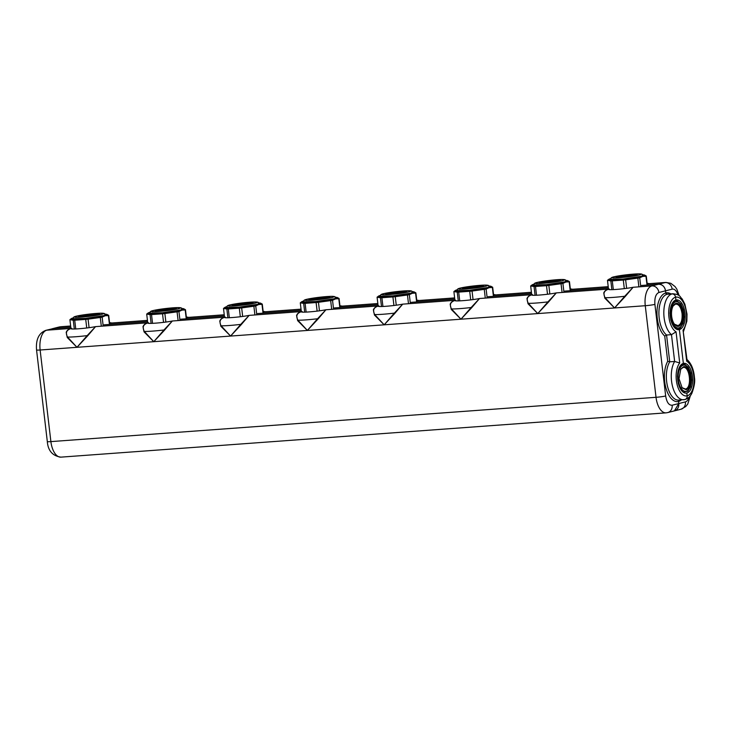 <?xml version="1.0" encoding="UTF-8"?>
<svg xmlns="http://www.w3.org/2000/svg" width="731" height="731" viewBox="0 0 731 731"><rect width="100%" height="100%" fill="white"/><g stroke="black" fill="none" stroke-linecap="round" stroke-linejoin="round"><path stroke-width="1.1" d="M70.934 328.429L69.911 319.694L73.274 320.233L74.306 329.023M104.771 314.166A18.074 1.371 173.3 0 1 106.973 314.403A18.074 1.371 173.3 0 1 104.807 315.527A18.074 1.371 173.3 0 1 83.562 318.634A18.074 1.371 173.3 0 1 71.391 318.579L70.021 319.593A19.563 1.48 -6.7 0 0 69.911 319.694M71.391 318.579A18.074 1.371 173.3 0 1 73.484 317.839M106.973 314.403L108.7 315.353A19.563 1.48 173.3 0 1 108.407 315.564L105.209 315.746L102.148 317.135A19.563 1.48 173.3 0 1 100.284 317.473L88.076 319.155A19.563 1.48 173.3 0 1 85.728 319.401L74.726 320.205A19.563 1.48 173.3 0 1 73.274 320.233M104.816 314.303L106.278 314.759L104.085 315.582L85.536 318.378L72.15 318.771L73.466 317.985M108.7 315.353L109.76 324.4M109.449 324.427L108.407 315.564M102.148 317.135L103.199 326.063M101.307 326.2L100.284 317.473M88.076 319.155L89.081 327.671M86.733 327.981L85.728 319.401M74.726 320.205L75.75 328.977M147.735 322.81L146.703 314.074L150.065 314.613L151.098 323.404M181.562 308.546A18.074 1.371 173.3 0 1 183.773 308.774A18.074 1.371 173.3 0 1 181.599 309.907A18.074 1.371 173.3 0 1 160.354 313.014A18.074 1.371 173.3 0 1 148.183 312.959L146.812 313.974A19.563 1.48 -6.7 0 0 146.703 314.074M148.183 312.959A18.074 1.371 173.3 0 1 150.275 312.219M183.773 308.774L185.491 309.734A19.563 1.48 173.3 0 1 185.199 309.944L182.001 310.118L178.94 311.516A19.563 1.48 173.3 0 1 177.076 311.845L164.868 313.535A19.563 1.48 173.3 0 1 162.529 313.782L151.518 314.586A19.563 1.48 173.3 0 1 150.065 314.613M181.608 308.683L183.079 309.14L180.877 309.953L162.328 312.758L148.941 313.151L150.266 312.365M185.491 309.734L186.551 318.78M186.241 318.798L185.199 309.944M178.94 311.516L179.99 320.443M178.108 320.58L177.076 311.845M164.868 313.535L165.873 322.051M163.534 322.362L162.529 313.782M151.518 314.586L152.551 323.358M224.527 317.181L223.503 308.445L226.857 308.994L227.889 317.784M258.354 302.917A18.074 1.371 173.3 0 1 260.565 303.155A18.074 1.371 173.3 0 1 258.399 304.279A18.074 1.371 173.3 0 1 237.146 307.395A18.074 1.371 173.3 0 1 224.984 307.34L223.604 308.345A19.563 1.48 -6.7 0 0 223.503 308.445M224.984 307.34A18.074 1.371 173.3 0 1 227.076 306.6M260.565 303.155L262.283 304.105A19.563 1.48 173.3 0 1 261.99 304.324L258.792 304.498L255.74 305.896A19.563 1.48 173.3 0 1 253.876 306.225L241.669 307.906A19.563 1.48 173.3 0 1 239.32 308.162L228.31 308.966A19.563 1.48 173.3 0 1 226.857 308.994M258.409 303.063L259.87 303.52L257.678 304.334L239.128 307.139L225.742 307.532L227.058 306.746M262.283 304.105L263.352 313.16M263.032 313.179L261.99 304.324M255.74 305.896L256.791 314.823M254.9 314.96L253.876 306.225M241.669 307.906L242.665 316.432M240.325 316.733L239.32 308.162M228.31 308.966L229.342 317.729M301.318 311.561L300.295 302.826L303.657 303.374L304.69 312.164M335.154 297.298A18.074 1.371 173.3 0 1 337.356 297.535A18.074 1.371 173.3 0 1 335.191 298.659A18.074 1.371 173.3 0 1 313.946 301.766A18.074 1.371 173.3 0 1 301.775 301.711L300.404 302.725A19.563 1.48 -6.7 0 0 300.295 302.826M301.775 301.711A18.074 1.371 173.3 0 1 303.868 300.971M337.356 297.535L339.083 298.486A19.563 1.48 173.3 0 1 338.791 298.705L335.593 298.878L332.532 300.277A19.563 1.48 173.3 0 1 330.668 300.605L318.46 302.287A19.563 1.48 173.3 0 1 316.112 302.543L305.11 303.347A19.563 1.48 173.3 0 1 303.657 303.374M335.2 297.444L336.662 297.901L334.469 298.714L315.92 301.51L302.533 301.903L303.849 301.126M339.083 298.486L340.143 307.541M339.833 307.559L338.791 298.705M332.532 300.277L333.583 309.204M331.691 309.341L330.668 300.605M318.46 302.287L319.465 310.812M317.126 311.114L316.112 302.543M305.11 303.347L306.134 312.11M378.119 305.942L377.086 297.206L380.449 297.755L381.481 306.536M411.946 291.678A18.074 1.371 173.3 0 1 414.157 291.916A18.074 1.371 173.3 0 1 411.992 293.04A18.074 1.371 173.3 0 1 390.738 296.146A18.074 1.371 173.3 0 1 378.567 296.092L377.196 297.106A19.563 1.48 -6.7 0 0 377.086 297.206M378.567 296.092A18.074 1.371 173.3 0 1 380.659 295.351M414.157 291.916L415.875 292.866A19.563 1.48 173.3 0 1 415.583 293.076L412.385 293.259L409.333 294.657A19.563 1.48 173.3 0 1 407.459 294.986L395.261 296.667A19.563 1.48 173.3 0 1 392.912 296.923L381.902 297.727A19.563 1.48 173.3 0 1 380.449 297.755M412.001 291.824L413.463 292.272L411.261 293.094L392.711 295.891L379.325 296.283L380.65 295.507M415.875 292.866L416.944 301.912M416.624 301.94L415.583 293.076M409.333 294.657L410.374 303.584M408.492 303.721L407.459 294.986M395.261 296.667L396.257 305.192M393.918 305.494L392.912 296.923M381.902 297.727L382.934 306.49M454.91 300.322L453.887 291.587L457.24 292.126L458.273 300.916M488.747 286.059A18.074 1.371 173.3 0 1 490.949 286.296A18.074 1.371 173.3 0 1 488.783 287.42A18.074 1.371 173.3 0 1 467.538 290.527A18.074 1.371 173.3 0 1 455.367 290.472L453.997 291.486A19.563 1.48 -6.7 0 0 453.887 291.587M455.367 290.472A18.074 1.371 173.3 0 1 457.46 289.732M490.949 286.296L492.676 287.246A19.563 1.48 173.3 0 1 492.383 287.457L489.176 287.639L486.124 289.037A19.563 1.48 173.3 0 1 484.26 289.366L472.052 291.048A19.563 1.48 173.3 0 1 469.704 291.294L458.693 292.108A19.563 1.48 173.3 0 1 457.24 292.126M488.792 286.196L490.254 286.653L488.061 287.475L469.512 290.271L456.126 290.664L457.442 289.878M492.676 287.246L493.736 296.293M493.416 296.32L492.383 287.457M486.124 289.037L487.175 297.956M485.283 298.093L484.26 289.366M472.052 291.048L473.048 299.564M470.709 299.874L469.704 291.294M458.693 292.108L459.726 300.87M531.702 294.703L530.679 285.967L534.041 286.506L535.074 295.297M565.538 280.439A18.074 1.371 173.3 0 1 567.74 280.667A18.074 1.371 173.3 0 1 565.575 281.8A18.074 1.371 173.3 0 1 544.33 284.907A18.074 1.371 173.3 0 1 532.159 284.852L530.788 285.867A19.563 1.48 -6.7 0 0 530.679 285.967M532.159 284.852A18.074 1.371 173.3 0 1 534.251 284.112M567.74 280.667L569.467 281.627A19.563 1.48 173.3 0 1 569.175 281.837L565.977 282.011L562.916 283.409A19.563 1.48 173.3 0 1 561.052 283.738L548.844 285.428A19.563 1.48 173.3 0 1 546.496 285.675L535.494 286.479A19.563 1.48 173.3 0 1 534.041 286.506M565.584 280.576L567.055 281.033L564.853 281.846L546.304 284.651L532.917 285.044L534.242 284.258M569.467 281.627L570.527 290.673M570.217 290.691L569.175 281.837M562.916 283.409L563.966 292.336M562.075 292.473L561.052 283.738M548.844 285.428L549.849 293.944M547.51 294.255L546.496 285.675M535.494 286.479L536.527 295.251M608.503 289.074L607.479 280.339L610.833 280.887L611.865 289.677M642.33 274.81A18.074 1.371 173.3 0 1 644.541 275.048A18.074 1.371 173.3 0 1 642.375 276.172A18.074 1.371 173.3 0 1 621.122 279.288A18.074 1.371 173.3 0 1 608.96 279.233L607.58 280.238A19.563 1.48 -6.7 0 0 607.479 280.339M608.96 279.233A18.074 1.371 173.3 0 1 611.043 278.493M644.541 275.048L646.259 275.998A19.563 1.48 173.3 0 1 645.966 276.217L642.768 276.391L639.716 277.789A19.563 1.48 173.3 0 1 637.852 278.118L625.645 279.799A19.563 1.48 173.3 0 1 623.296 280.055L612.286 280.859A19.563 1.48 173.3 0 1 610.833 280.887M642.385 274.957L643.847 275.413L641.654 276.227L623.104 279.032L609.718 279.425L611.034 278.639M646.259 275.998L647.328 285.053M647.008 285.072L645.966 276.217M639.716 277.789L640.767 286.716M638.876 286.854L637.852 278.118M625.645 279.799L626.641 288.325M624.301 288.626L623.296 280.055M612.286 280.859L613.318 289.622M673.132 305.987L675.462 304.133C678.77 303.959 680.963 307.093 682.05 313.535C682.498 320.141 681.146 324.171 677.984 325.624L674.466 324.198M683.01 313.407A11.559 5.784 85.8 0 0 678.998 304.197A11.559 5.784 85.8 0 0 673.315 305.668A11.559 5.784 85.8 0 0 671.661 316.258A11.559 5.784 85.8 0 0 674.695 324.491A11.559 5.784 85.8 0 0 680.945 324.619A11.559 5.784 85.8 0 0 683.01 313.407M675.809 301.802A13.158 6.588 85.8 0 0 670.884 316.459A13.158 6.588 85.8 0 0 678.871 327.872A13.158 6.588 85.8 0 0 683.796 313.206A13.158 6.588 85.8 0 0 675.809 301.802M671.012 306.326L673.726 301.866L675.499 300.45L677.217 300.989L680.789 303.858L683.247 309.524L684.106 316.843L683.083 323.385L680.369 327.835L678.258 329.288L675.819 328.795M676.879 328.722L673.15 325.743M635.568 275.249C629.555 276.866 610.504 278.264 617.631 276.565C623.653 274.947 642.704 273.558 635.568 275.249L636.893 274.755M616.324 277.177L617.631 276.565M558.776 280.878C552.755 282.486 533.703 283.884 540.839 282.184C546.861 280.576 565.904 279.178 558.776 280.878L560.101 280.384M539.524 282.796L540.839 282.184M481.985 286.497C475.963 288.105 456.912 289.503 464.039 287.804C470.06 286.196 489.112 284.798 481.985 286.497L483.31 286.004M462.732 288.416L464.039 287.804M405.184 292.117C399.163 293.734 380.12 295.123 387.247 293.433C393.269 291.815 412.321 290.417 405.184 292.117L406.509 291.623M385.941 294.045L387.247 293.433M328.393 297.736C322.371 299.354 303.319 300.743 310.456 299.052C316.477 297.435 335.52 296.037 328.393 297.736L329.718 297.243M309.14 299.664L310.456 299.052M251.601 303.356C245.579 304.973 226.528 306.371 233.655 304.672C239.677 303.054 258.728 301.665 251.601 303.356L252.917 302.862M232.348 305.284L233.655 304.672M174.8 308.985C168.779 310.593 149.736 311.991 156.863 310.291C162.885 308.674 181.937 307.285 174.8 308.985L176.125 308.491M155.557 310.903L156.863 310.291M98.009 314.604C91.987 316.212 72.936 317.61 80.072 315.911C86.084 314.303 105.136 312.905 98.009 314.604L99.334 314.111M78.756 316.523L80.072 315.911M616.489 277.25A10.207 0.777 173.3 0 1 617.805 276.729A10.207 0.777 173.3 0 1 628.98 275.057A10.207 0.777 173.3 0 1 636.756 274.865M539.688 282.87A10.207 0.777 173.3 0 1 541.013 282.349A10.207 0.777 173.3 0 1 552.188 280.677A10.207 0.777 173.3 0 1 559.955 280.485M462.897 288.489A10.207 0.777 173.3 0 1 464.222 287.968A10.207 0.777 173.3 0 1 475.397 286.296A10.207 0.777 173.3 0 1 483.164 286.104M386.105 294.109A10.207 0.777 173.3 0 1 387.421 293.597A10.207 0.777 173.3 0 1 398.596 291.916A10.207 0.777 173.3 0 1 406.363 291.733M309.304 299.728A10.207 0.777 173.3 0 1 310.629 299.217A10.207 0.777 173.3 0 1 321.804 297.535A10.207 0.777 173.3 0 1 329.571 297.353M232.513 305.357A10.207 0.777 173.3 0 1 233.829 304.836A10.207 0.777 173.3 0 1 245.004 303.164A10.207 0.777 173.3 0 1 252.78 302.972M155.721 310.977A10.207 0.777 173.3 0 1 157.037 310.456A10.207 0.777 173.3 0 1 168.212 308.784A10.207 0.777 173.3 0 1 175.979 308.592M78.921 316.596A10.207 0.777 173.3 0 1 80.246 316.075A10.207 0.777 173.3 0 1 91.421 314.403A10.207 0.777 173.3 0 1 99.188 314.211M683.092 392.081L687.88 391.195L690.493 386.909L691.563 380.111L690.731 373.066L688.173 367.181L684.737 364.422L680.415 365.61M678.258 383.464L680.927 389.678M678.496 369.621L677.427 376.419M686.318 391.277A13.158 6.588 -94.2 0 1 678.331 379.873A13.158 6.588 -94.2 0 1 683.257 365.208A13.158 6.588 -94.2 0 1 691.243 376.62A13.158 6.588 -94.2 0 1 686.318 391.277M681.219 364.678L684.993 364.376L681.246 364.65M686.135 389.696L682.142 387.896L679.017 378.667L680.762 369.082L683.439 366.798C690.676 364.248 693.536 388.563 686.135 389.696M680.579 369.402L682.909 367.547C689.698 365.153 692.385 387.969 685.431 389.038L681.913 387.613M81.415 316.678A10.207 0.777 173.3 0 1 96.784 314.878M158.207 311.059A10.207 0.777 173.3 0 1 173.576 309.259M235.007 305.439A10.207 0.777 173.3 0 1 250.367 303.63M311.799 299.82A10.207 0.777 173.3 0 1 327.168 298.01M388.6 294.2A10.207 0.777 173.3 0 1 403.96 292.391M465.391 288.571A10.207 0.777 173.3 0 1 480.76 286.771M542.183 282.952A10.207 0.777 173.3 0 1 557.552 281.152M618.983 277.332A10.207 0.777 173.3 0 1 634.344 275.523M669.98 312.868L670.839 320.187M684.508 399.583A21.345 10.682 -94.2 0 1 683.586 399.738A21.345 10.682 -94.2 0 1 671.551 381.089A21.345 10.682 -94.2 0 1 674.64 361.461L679.711 362.96A17.791 8.9 85.8 0 0 676.367 380.422A17.791 8.9 85.8 0 0 687.167 395.836L686.829 393.022L685.532 393.114L686.829 393.022L687.167 395.836C687.231 397.993 686.345 399.236 684.508 399.583A3.554 3.07 -104.1 0 0 684.965 399.51A3.554 3.07 -104.1 0 0 687.167 395.836A17.791 8.9 85.8 0 0 693.82 376.026A17.791 8.9 85.8 0 0 686.692 361.196L683.037 330.074A17.791 8.9 85.8 0 0 686.372 312.612A17.791 8.9 85.8 0 0 675.581 297.197L675.91 300.012A14.94 7.474 -94.2 0 0 670.318 316.66A14.94 7.474 -94.2 0 0 678.733 329.708A14.94 7.474 -94.2 0 0 679.382 329.608L683.357 363.426A14.94 7.474 -94.2 0 0 677.765 380.065A14.94 7.474 -94.2 0 0 686.19 393.123A14.94 7.474 -94.2 0 0 686.829 393.022A14.94 7.474 85.8 0 0 692.431 376.374A14.94 7.474 85.8 0 0 684.006 363.325A14.94 7.474 85.8 0 0 683.357 363.426L679.382 329.608A14.94 7.474 85.8 0 0 684.974 312.969A14.94 7.474 85.8 0 0 676.559 299.911A14.94 7.474 85.8 0 0 675.91 300.012L675.581 297.197A17.791 8.9 85.8 0 0 668.92 317.007A17.791 8.9 85.8 0 0 676.047 331.837L671.487 334.661L666.571 335.017L664.735 336.077A22.771 11.394 -94.2 0 1 657.26 318.296A22.771 11.394 -94.2 0 1 665.786 292.939L665.53 290.828L658.896 292.491C655.789 293.926 654.464 297.882 654.903 304.379L665.667 395.974C666.727 402.315 668.892 405.403 672.145 405.23L678.779 403.558L678.532 401.447L679.592 399.948M672.145 405.23A7.118 6.14 75.9 0 1 667.741 412.576L674.366 410.904A7.118 6.14 75.9 0 0 678.779 403.558L674.375 410.904M45.87 330.339A7.118 6.14 75.9 0 1 46.784 330.193A17.791 8.9 85.8 0 0 40.123 350.003L50.887 441.606L656.027 397.308L645.272 305.713L614.552 307.961L624.74 296.265L625.106 296.649L614.552 307.961L604.811 298.138L605.104 297.7L614.552 307.961L537.76 313.581L547.939 301.885L548.305 302.278L537.76 313.581L528.02 303.758L528.312 303.328L537.76 313.581L460.959 319.2L471.148 307.513L471.513 307.897L460.959 319.2L451.219 309.377L451.511 308.948L460.959 319.2L384.168 324.82L394.347 313.133L394.713 313.517L384.168 324.82L374.427 314.997L374.72 314.568L384.168 324.82L307.367 330.449L317.556 318.753L317.921 319.136L307.367 330.449L297.636 320.626L297.919 320.187L307.367 330.449L230.576 336.068L240.764 324.372L241.129 324.756L230.576 336.068L220.835 326.245L221.127 325.807L230.576 336.068L153.784 341.688L163.963 329.992L164.329 330.385L153.784 341.688L144.044 331.865L144.336 331.435L153.784 341.688L76.983 347.307L87.172 335.62L87.537 336.004L76.983 347.307L67.252 337.484L67.535 337.055L76.983 347.307L40.123 350.003A7.118 0.539 173.3 0 1 36.55 349.957C35.728 339.559 38.834 333.016 45.87 330.339L53.418 328.521L46.784 330.193L71.748 328.365C67.289 329.909 86.34 328.521 95.542 326.629L148.539 322.746C144.089 324.29 163.141 322.901 172.333 321L225.34 317.126C220.881 318.67 239.932 317.272 249.134 315.381L302.131 311.507C297.672 313.051 316.733 311.653 325.925 309.761L378.932 305.878C374.473 307.431 393.525 306.033 402.726 304.142L455.724 300.258C451.265 301.802 470.316 300.414 479.518 298.522L532.515 294.639C528.065 296.183 547.117 294.794 556.309 292.893L609.316 289.019C604.857 290.563 623.908 289.165 633.11 287.274L651.933 285.903L658.558 284.231C662.341 284.377 664.671 286.57 665.53 290.828L672.164 289.156A7.118 6.14 -104.1 0 0 665.192 282.559A17.791 8.9 -94.2 0 1 665.968 282.431L648.05 283.747M59.138 327.004L52.504 328.676A7.118 6.14 75.9 0 1 53.418 328.521L70.797 327.25L53.418 328.521L60.052 326.858A7.118 6.14 75.9 0 0 59.138 327.004L60.819 326.73A17.791 8.9 85.8 0 0 60.052 326.858L70.66 326.081M688.922 397.308A10.673 5.336 -94.2 0 1 685.413 401.886L678.779 403.558L678.532 401.447A22.771 11.394 -94.2 0 1 664.707 381.71A22.771 11.394 -94.2 0 1 667.705 361.288L669.724 361.818L674.64 361.461L671.487 334.661A21.345 10.682 -94.2 0 1 664.104 317.674A21.345 10.682 -94.2 0 1 672.091 293.899L667.175 294.255L665.786 292.939A1.425 1.224 -104.1 0 0 667.175 294.255A21.345 10.682 -94.2 0 1 668.097 294.109L673.013 293.752C681 294.84 679.483 296.649 682.197 298.988L684.901 304.233L687.003 314.147L686.857 321.201L683.531 331.417M673.013 293.752A21.345 10.682 -94.2 0 0 672.091 293.899C673.982 293.972 675.142 295.068 675.581 297.197A3.554 3.07 75.9 0 0 672.091 293.899L667.175 294.255A21.345 10.682 -94.2 0 0 659.188 318.031A21.345 10.682 -94.2 0 0 666.571 335.017L669.724 361.818A21.345 10.682 -94.2 0 0 666.635 381.445A21.345 10.682 -94.2 0 0 678.67 400.095L684.965 399.51C688.026 398.578 690.338 396.476 691.901 393.214C694.331 386.525 695.181 381.317 694.45 377.58C693.792 369.292 691.179 363.143 686.601 359.149M647.191 283.875L665.192 282.559L658.558 284.231L641.617 285.465L658.558 284.231A7.118 6.14 75.9 0 1 665.53 290.828L665.786 292.939A22.771 11.394 -94.2 0 1 670.83 293.908M678.085 329.699L679.382 329.608L678.085 329.699M147.589 321.631L104.058 324.82L147.589 321.631M224.39 316.011L180.849 319.2L224.39 316.011M301.181 310.392L257.641 313.572L301.181 310.392M377.982 304.763L334.442 307.952L377.982 304.763M454.773 299.143L411.233 302.332L454.773 299.143M531.565 293.524L488.034 296.713L531.565 293.524M608.366 287.904L564.825 291.093L608.366 287.904M67.252 337.484L66.201 332.331C67.042 330.174 68.888 328.859 71.748 328.365C66.576 329.699 65.169 332.596 67.535 337.055A21.345 1.617 -6.7 0 0 87.172 335.62L95.542 326.629L87.537 336.004M144.044 331.865L142.993 326.711C143.833 324.555 145.688 323.239 148.539 322.746C143.367 324.08 141.969 326.976 144.336 331.435A21.345 1.617 -6.7 0 0 163.963 329.992L172.333 321L164.329 330.385M220.835 326.245L219.784 321.083C220.634 318.935 222.48 317.62 225.34 317.126C220.168 318.46 218.761 321.357 221.127 325.807A21.345 1.617 -6.7 0 0 240.764 324.372L249.134 315.381L241.129 324.756M297.636 320.626L296.585 315.463C297.426 313.316 299.281 311.991 302.131 311.507C296.96 312.841 295.552 315.737 297.919 320.187A21.345 1.617 -6.7 0 0 317.556 318.753L325.925 309.761L317.921 319.136M374.427 314.997L373.377 309.843C374.226 307.696 376.072 306.371 378.932 305.878C373.751 307.212 372.353 310.108 374.72 314.568A21.345 1.617 -6.7 0 0 394.347 313.133L402.726 304.142L394.713 313.517M451.219 309.377L450.177 304.224C451.018 302.077 452.864 300.752 455.724 300.258C450.552 301.592 449.145 304.489 451.511 308.948A21.345 1.617 -6.7 0 0 471.148 307.513L479.518 298.522L471.513 307.897M528.02 303.758L526.969 298.604C527.809 296.448 529.664 295.132 532.515 294.639C527.343 295.973 525.945 298.869 528.312 303.328A21.345 1.617 -6.7 0 0 547.939 301.885L556.309 292.893L548.305 302.278M604.811 298.138L603.76 292.976C604.61 290.828 606.456 289.513 609.316 289.019C604.144 290.353 602.737 293.25 605.104 297.7A21.345 1.617 -6.7 0 0 624.74 296.265L633.11 287.274L625.106 296.649M685.413 401.886A7.118 6.14 75.9 0 1 681 409.232L674.366 410.904A7.118 6.14 75.9 0 1 673.461 411.05M683.037 330.074L687.021 359.89L686.692 361.196M608.219 286.662L571.249 289.366M531.419 292.281L494.458 294.986M454.627 297.901L417.666 300.605M377.836 303.529L340.865 306.234M224.243 314.769L187.282 317.473M147.443 320.388L110.482 323.093M681.393 399.894A22.771 11.394 -94.2 0 1 678.532 401.447A1.425 1.224 75.9 0 1 679.19 400.058M673.726 301.866L673.187 301.912M612.231 279.708L613.382 279.16M535.43 285.328L536.591 284.779M458.639 290.947L459.799 290.399M381.838 296.576L382.998 296.018M305.046 302.195L306.207 301.638M228.255 307.815L229.415 307.267M151.454 313.435L152.615 312.886M74.663 319.054L75.823 318.506M639.323 274.975A14.73 1.115 -6.7 0 0 633.832 274.088A14.73 1.115 -6.7 0 0 613.885 276.839A14.73 1.115 -6.7 0 0 619.376 277.725A14.73 1.115 -6.7 0 0 639.323 274.975M562.523 280.603A14.73 1.115 -6.7 0 0 557.031 279.708A14.73 1.115 -6.7 0 0 537.093 282.458A14.73 1.115 -6.7 0 0 542.585 283.354A14.73 1.115 -6.7 0 0 562.523 280.603M485.731 286.223A14.73 1.115 -6.7 0 0 480.24 285.328A14.73 1.115 -6.7 0 0 460.292 288.078A14.73 1.115 -6.7 0 0 465.784 288.973A14.73 1.115 -6.7 0 0 485.731 286.223M408.931 291.843A14.73 1.115 -6.7 0 0 403.448 290.956A14.73 1.115 -6.7 0 0 383.501 293.707A14.73 1.115 -6.7 0 0 388.993 294.593A14.73 1.115 -6.7 0 0 408.931 291.843M332.139 297.462A14.73 1.115 -6.7 0 0 326.647 296.576A14.73 1.115 -6.7 0 0 306.709 299.326A14.73 1.115 -6.7 0 0 312.192 300.213A14.73 1.115 -6.7 0 0 332.139 297.462M255.347 303.082A14.73 1.115 -6.7 0 0 249.856 302.195A14.73 1.115 -6.7 0 0 229.909 304.946A14.73 1.115 -6.7 0 0 235.4 305.832A14.73 1.115 -6.7 0 0 255.347 303.082M178.547 308.701A14.73 1.115 -6.7 0 0 173.055 307.815A14.73 1.115 -6.7 0 0 153.117 310.565A14.73 1.115 -6.7 0 0 158.609 311.461A14.73 1.115 -6.7 0 0 178.547 308.701M101.755 314.33A14.73 1.115 -6.7 0 0 96.264 313.435A14.73 1.115 -6.7 0 0 76.316 316.185A14.73 1.115 -6.7 0 0 81.808 317.08A14.73 1.115 -6.7 0 0 101.755 314.33M680.588 365.372L681.109 365.336M667.705 361.288L664.735 336.077M679.711 362.96L676.047 331.837M654.903 304.379A7.118 0.539 173.3 0 1 645.272 305.713A17.791 8.9 -94.2 0 1 651.933 285.903A7.118 6.14 -104.1 0 1 658.896 292.491M36.55 349.957L47.314 441.551A7.118 0.539 -6.7 0 0 50.887 441.606A17.791 8.9 85.8 0 0 60.911 457.14L666.06 412.851A17.791 8.9 -94.2 0 1 656.027 397.308A7.118 0.539 -6.7 0 0 665.667 395.974M672.164 289.156A10.673 5.336 -94.2 0 1 677.92 294.913M608.229 286.726L570.39 289.494M531.428 292.354L493.599 295.123M454.636 297.974L416.798 300.743M377.836 303.593L340.006 306.362M301.044 309.213L263.215 311.982M224.253 314.833L186.414 317.601M147.452 320.461L109.623 323.23M675.499 300.45L674.75 300.505M678.258 329.288L676.869 329.389M611.637 279.699L611.043 278.813C610.613 278.027 611.518 277.378 613.748 276.857C621.597 275.221 629.894 274.216 638.629 273.86C641.699 273.842 642.96 274.262 642.412 275.121L642.046 276.126M534.836 285.318L534.242 284.432C533.813 283.655 534.717 283.007 536.956 282.486C544.805 280.841 553.093 279.836 561.837 279.48C564.899 279.461 566.159 279.882 565.62 280.741L565.246 281.746M458.045 290.938L457.451 290.052C457.021 289.275 457.926 288.626 460.155 288.105C468.004 286.461 476.301 285.455 485.037 285.099C488.107 285.081 489.368 285.501 488.82 286.369L488.454 287.365M381.244 296.567L380.659 295.671C380.23 294.895 381.125 294.246 383.364 293.725C391.213 292.08 399.501 291.084 408.245 290.719C411.306 290.7 412.567 291.13 412.028 291.989L411.654 292.994M304.452 302.186L303.858 301.291C303.429 300.514 304.334 299.865 306.572 299.344C314.412 297.709 322.709 296.704 331.454 296.338C334.515 296.329 335.776 296.749 335.237 297.608L334.862 298.613M227.661 307.806L227.067 306.919C226.637 306.134 227.542 305.485 229.772 304.964C237.621 303.328 245.918 302.323 254.653 301.967C257.723 301.949 258.984 302.369 258.436 303.228L258.07 304.233M150.86 313.425L150.266 312.539C149.837 311.762 150.741 311.114 152.98 310.593C160.829 308.948 169.117 307.943 177.861 307.587C180.922 307.568 182.183 307.989 181.644 308.847L181.27 309.853M74.069 319.045L73.475 318.159C73.045 317.382 73.95 316.733 76.179 316.212C84.028 314.568 92.325 313.562 101.07 313.206C104.131 313.188 105.392 313.608 104.844 314.476L104.478 315.472M683.896 392.163L683.266 392.209M666.06 412.851L667.741 412.576M47.314 441.551C48.036 450.744 52.577 455.943 60.911 457.14M681 409.232L685.751 406.546L687.761 404.024L690.384 395.69M70.651 326.008L60.819 326.73M679.209 295.781L676.86 289.202L675.088 286.607L670.802 283.299L665.968 282.431M649.448 283.646L647.118 283.253M572.656 289.266L570.317 288.873M495.865 294.885L493.526 294.502M419.064 300.505L416.725 300.121M342.272 306.125L339.933 305.741M265.472 311.753L263.142 311.36M188.68 317.373L186.341 316.98M111.889 322.992L109.549 322.609M301.035 309.149L263.69 311.881"/></g></svg>
